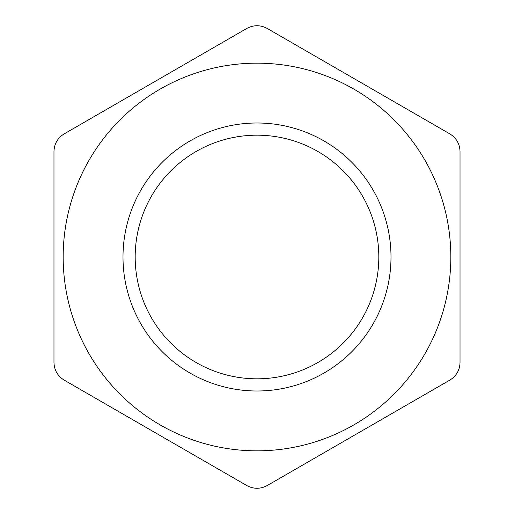 <?xml version="1.0" encoding="UTF-8"?>
<svg xmlns="http://www.w3.org/2000/svg" width="514" height="514" viewBox="0 0 514 514"><rect width="100%" height="100%" fill="white"/><g stroke="black" fill="none" stroke-linecap="round" stroke-linejoin="round"><path stroke-width="0.77" d="M64.121 380.084C57.619 376.01 54.24 370.144 53.97 362.498L53.97 151.501C54.246 143.836 57.632 137.977 64.121 133.916L246.848 28.418C253.627 24.826 260.392 24.826 267.151 28.418L449.878 133.916C456.381 137.99 459.76 143.856 460.03 151.501L460.03 362.498C459.754 370.164 456.368 376.023 449.878 380.084L267.151 485.582C260.373 489.174 253.608 489.174 246.848 485.582L64.121 380.084M428.997 167.628A193.836 193.836 0 0 0 163.831 87.027A193.836 193.836 0 0 0 89.134 353.915A193.836 193.836 0 0 0 350.169 426.973A193.836 193.836 0 0 0 428.997 167.628M378.818 257A121.818 121.818 0 0 1 196.091 362.498A121.818 121.818 0 0 1 196.091 151.501A121.818 121.818 0 0 1 378.818 257M391 257A134 134 0 0 0 190 140.952A134 134 0 0 0 190 373.048A134 134 0 0 0 391 257"/></g></svg>
